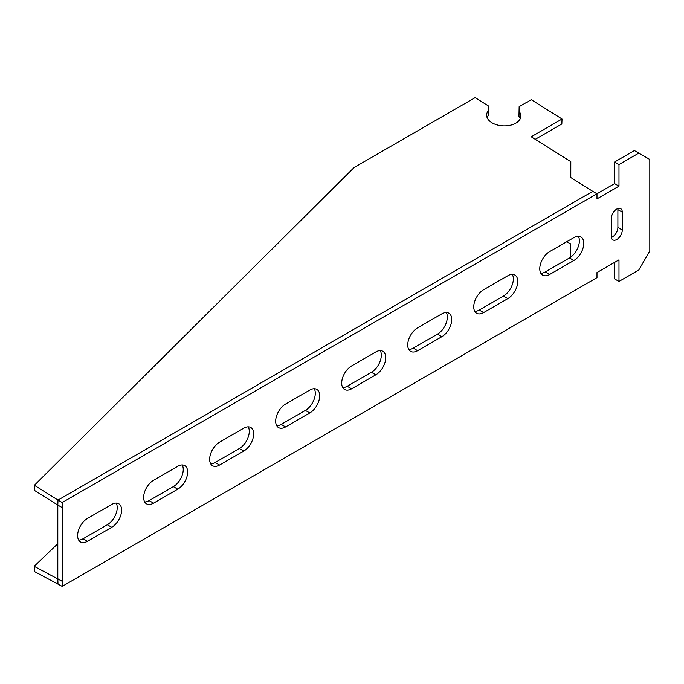 <?xml version="1.0" encoding="UTF-8"?>
<svg xmlns="http://www.w3.org/2000/svg" width="684" height="684" viewBox="0 0 684 684"><rect width="100%" height="100%" fill="white"/><g stroke="black" fill="none" stroke-linecap="round" stroke-linejoin="round"><path stroke-width="1.03" d="M596.987 272.548L618.986 259.843L618.986 281.44L638.796 270.009L649.8 250.951L649.8 159.466L638.796 153.113L618.986 164.553L618.986 186.151L596.987 198.856L596.987 193.777L62.21 502.526L62.21 586.376L596.987 277.627L596.987 272.548M638.796 153.113L634.393 150.574L614.591 162.005L618.986 164.553M614.591 162.005L614.591 183.611L618.986 186.151M614.591 262.382L614.591 278.901L618.986 281.44M520.242 118.691A17.117 10.303 2.2 0 0 518.951 116.425L519.147 106.67L531.246 99.684L562.034 119.007L531.22 136.791L570.798 161.638L570.781 177.541L592.771 191.349L57.995 500.098L57.807 505.066L62.21 507.605L57.807 505.066L57.807 578.758L62.21 581.297L34.2 566.318L57.807 543.677M614.591 183.611L596.978 193.777M611.376 237.451A7.78 4.489 120 0 0 617.891 227.447L617.891 209.655A7.78 4.489 120 0 0 617.797 208.543M474.799 311.382A14.005 8.088 120 0 0 479.245 310.032L503.45 296.052A14.005 8.088 120 0 0 512.299 274.378M540.822 273.267A14.005 8.088 120 0 0 545.268 271.916L569.473 257.936A14.005 8.088 120 0 0 578.322 236.262M408.776 349.498A14.005 8.088 120 0 0 413.221 348.147L437.427 334.168A14.005 8.088 120 0 0 446.276 312.494M342.752 387.614A14.005 8.088 120 0 0 347.198 386.263L371.412 372.293A14.005 8.088 120 0 0 380.261 350.61M276.729 425.73A14.005 8.088 120 0 0 281.175 424.379L305.389 410.409A14.005 8.088 120 0 0 314.238 388.726M210.715 463.846A14.005 8.088 120 0 0 215.161 462.504L239.366 448.524A14.005 8.088 120 0 0 248.215 426.842M144.692 501.971A14.005 8.088 120 0 0 149.138 500.62L173.343 486.64A14.005 8.088 120 0 0 182.192 464.966M78.669 540.086A14.005 8.088 120 0 0 83.115 538.736L107.32 524.756A14.005 8.088 120 0 0 116.169 503.082M622.295 212.194A7.78 4.489 120 0 0 620.679 208.637A7.78 4.489 120 0 0 614.685 210.723A7.78 4.489 120 0 0 611.291 218.547L611.291 236.339A7.78 4.489 120 0 0 612.898 239.896A7.78 4.489 120 0 0 618.892 237.818A7.78 4.489 120 0 0 622.295 229.986L622.295 212.194L617.891 209.655M507.853 298.6A14.005 8.088 120 0 0 517.001 286.254A14.005 8.088 120 0 0 514.855 275.028A14.005 8.088 120 0 0 507.853 275.729L483.648 289.7A14.005 8.088 120 0 0 474.499 302.046A14.005 8.088 120 0 0 476.645 313.263A14.005 8.088 120 0 0 483.648 312.571L507.853 298.6L503.45 296.052M573.876 260.476A14.005 8.088 120 0 0 583.024 248.138A14.005 8.088 120 0 0 580.878 236.912A14.005 8.088 120 0 0 573.876 237.604L549.671 251.584A14.005 8.088 120 0 0 540.514 263.93A14.005 8.088 120 0 0 542.668 275.148A14.005 8.088 120 0 0 549.671 274.455L573.876 260.476L569.473 257.936M441.83 336.716A14.005 8.088 120 0 0 450.978 324.37A14.005 8.088 120 0 0 448.832 313.152A14.005 8.088 120 0 0 441.83 313.845L417.625 327.816A14.005 8.088 120 0 0 408.476 340.162A14.005 8.088 120 0 0 410.622 351.379A14.005 8.088 120 0 0 417.625 350.687L441.83 336.716L437.427 334.168M375.807 374.832A14.005 8.088 120 0 0 384.964 362.486A14.005 8.088 120 0 0 382.809 351.268A14.005 8.088 120 0 0 375.807 351.961L351.602 365.94A14.005 8.088 120 0 0 342.453 378.278A14.005 8.088 120 0 0 344.599 389.504A14.005 8.088 120 0 0 351.602 388.811L375.807 374.832L371.412 372.293M309.792 412.948A14.005 8.088 120 0 0 318.941 400.61A14.005 8.088 120 0 0 316.795 389.384A14.005 8.088 120 0 0 309.792 390.077L285.579 404.056A14.005 8.088 120 0 0 276.43 416.394A14.005 8.088 120 0 0 278.576 427.62A14.005 8.088 120 0 0 285.579 426.927L309.792 412.948L305.389 410.409M243.769 451.064A14.005 8.088 120 0 0 252.918 438.726A14.005 8.088 120 0 0 250.772 427.5A14.005 8.088 120 0 0 243.769 428.193L219.555 442.172A14.005 8.088 120 0 0 210.407 454.509A14.005 8.088 120 0 0 212.553 465.736A14.005 8.088 120 0 0 219.555 465.043L243.769 451.064L239.366 448.524M177.746 489.18A14.005 8.088 120 0 0 186.894 476.842A14.005 8.088 120 0 0 184.748 465.616A14.005 8.088 120 0 0 177.746 466.308L153.541 480.288A14.005 8.088 120 0 0 144.392 492.634A14.005 8.088 120 0 0 146.538 503.851A14.005 8.088 120 0 0 153.541 503.159L177.746 489.18L173.343 486.64M111.723 527.296A14.005 8.088 120 0 0 120.871 514.958A14.005 8.088 120 0 0 118.725 503.732A14.005 8.088 120 0 0 111.723 504.433L87.518 518.404A14.005 8.088 120 0 0 78.369 530.75A14.005 8.088 120 0 0 80.515 541.967A14.005 8.088 120 0 0 87.518 541.275L111.723 527.296L107.32 524.756M592.771 191.349L596.987 193.777M562.034 119.007L561.838 123.975L535.247 139.322M487.042 117.409A17.117 10.303 2.2 0 1 488.154 115.656L488.35 110.688A17.117 10.303 2.2 0 0 486.632 114.903A17.117 10.303 2.2 0 0 503.339 125.865A17.117 10.303 2.2 0 0 520.849 116.229A17.117 10.303 2.2 0 0 519.139 111.458L518.951 116.425M34.388 485.281L34.2 490.248L57.807 505.066L57.995 500.098L34.388 485.281L354.115 167.503L475.158 97.624L488.35 105.9L488.35 110.688M519.147 106.67L519.139 111.458M62.21 586.376L34.388 571.508L34.2 566.318M57.995 583.948L57.807 578.758L57.995 583.948M566.668 241.768L570.601 243.846L570.593 257.218M570.789 257.081L570.601 243.846M57.995 500.098L62.21 502.526M545.268 271.916L549.671 274.455M479.245 310.032L483.648 312.571M413.221 348.147L417.625 350.687M347.198 386.263L351.602 388.811M281.175 424.379L285.579 426.927M215.161 462.504L219.555 465.043M149.138 500.62L153.541 503.159M83.115 538.736L87.518 541.275M617.891 227.447L622.295 229.986"/></g></svg>
